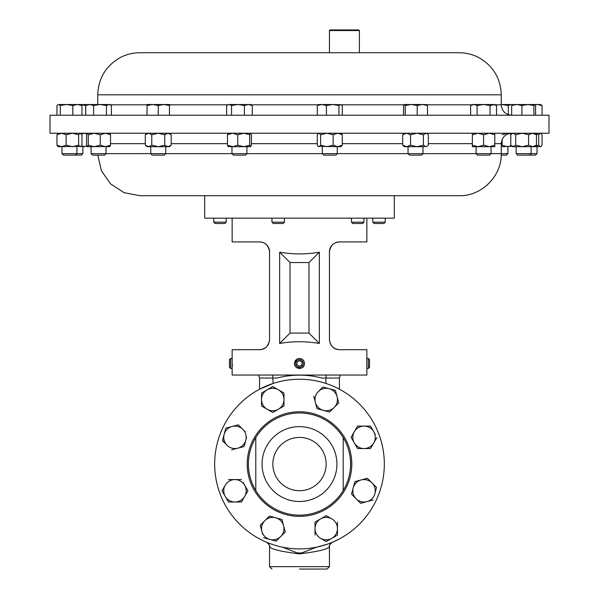 <?xml version="1.0" encoding="UTF-8"?>
<svg xmlns="http://www.w3.org/2000/svg" width="599" height="599" viewBox="0 0 599 599"><rect width="100%" height="100%" fill="white"/><g stroke="black" fill="none" stroke-linecap="round" stroke-linejoin="round"><path stroke-width="0.9" d="M299.5 490.708A26.648 26.648 0 0 1 272.852 464.068A26.648 26.648 0 0 1 299.5 437.42A26.648 26.648 0 0 1 326.148 464.068A26.648 26.648 0 0 1 299.5 490.708M336.466 242.363L339.416 241.921C333.823 242.078 330.491 245.403 329.443 251.894L329.443 339.715C330.476 346.192 333.8 349.524 339.416 349.696L366.865 349.696L366.835 368.078M368.363 358.479L368.363 368.46L369.538 367.284L369.538 359.655L368.363 358.479L366.865 358.479M366.745 360.471L366.79 359.565M329.443 30.549L330.042 29.95L358.779 29.95L359.378 30.549L329.443 30.549L329.443 52.742L351.898 52.742M262.077 464.068A37.423 37.423 0 0 1 299.5 426.638A37.423 37.423 0 0 1 336.923 464.068A37.423 37.423 0 0 1 299.5 501.49A37.423 37.423 0 0 1 262.077 464.068M343.212 490.521L343.212 437.607A51.095 51.095 0 0 1 343.212 490.521A51.095 51.095 0 0 1 248.405 464.068A51.095 51.095 0 0 1 343.212 437.607M255.788 437.607L255.788 490.521M214.674 464.068A84.826 84.826 0 0 1 299.5 379.234A84.826 84.826 0 0 1 384.326 464.068A84.826 84.826 0 0 1 299.5 548.894A84.826 84.826 0 0 1 214.674 464.068M272.725 375.049L273.099 383.45L259.652 389.178M299.5 569.05L327.047 569.05L299.5 569.05M329.435 546.76L329.435 546.812C327.503 549.313 317.522 551.664 299.5 553.88C281.485 551.672 271.512 549.313 269.565 546.812L269.565 546.76M282.511 547.172L297.291 552.944L301.709 552.944L316.489 547.172C326.68 544.491 332.011 542.836 332.482 542.215L339.274 538.988M304.442 364.185C303.828 370.594 293.338 369.089 294.558 362.754A4.987 4.987 0 0 0 298.789 368.407A4.987 4.987 0 0 0 304.442 364.185A4.987 4.987 0 0 0 300.211 358.531A4.987 4.987 0 0 0 294.558 362.754L296.512 359.475M303.274 364.012A3.811 3.811 0 0 0 300.047 359.7A3.811 3.811 0 0 0 295.726 362.927A3.811 3.811 0 0 0 298.953 367.239A3.811 3.811 0 0 0 303.274 364.012M232.165 358.853L232.135 375.049L366.865 375.049L366.865 368.46L368.363 368.46M230.637 358.479L229.462 359.655L229.462 367.284L230.637 368.46L230.637 358.479L232.135 358.479L232.135 349.696L259.584 349.696C265.192 349.524 268.524 346.2 269.557 339.715L269.557 251.894C268.524 245.418 265.2 242.093 259.584 241.921L262.632 242.393M296.954 359.175L296.168 359.759M295.509 360.478L295 361.309M385.262 222.177L383.944 223.494L374.105 223.494L372.788 222.177L385.262 222.177L385.262 218.163M226.212 222.177L224.895 223.494L215.056 223.494L213.738 222.177L226.212 222.177L226.212 218.163M363.952 222.177L362.635 223.494L352.796 223.494L351.478 222.177L363.952 222.177L363.952 218.163M284.428 222.177L283.11 223.494L273.271 223.494L271.953 222.177L284.428 222.177L284.428 218.163M97.779 155.134L101.396 170.767L110.605 183.915L124.068 192.653L139.829 195.708L232.464 195.708M204.693 195.708L204.693 218.163L394.307 218.163L394.307 195.708L459.171 195.708L139.829 195.708M165.736 146.695L165.736 153.651L164.246 155.134L152.251 155.134L150.768 153.651L507.922 153.651L507.922 146.695M322.299 146.695L322.299 153.651L323.789 155.134L335.784 155.134L337.267 153.651L337.267 146.695M82.864 153.651L81.374 155.134L63.464 155.134L61.974 153.651L82.864 153.651L82.864 146.695M537.026 153.651L535.536 155.134L517.626 155.134L516.136 153.651L537.026 153.651L537.026 146.695M501.221 155.134L506.44 155.134L507.922 153.651M408.031 146.695L408.031 153.651L409.514 155.134L421.509 155.134L422.999 153.651L422.999 146.695M106.045 146.695L106.045 153.651L104.555 155.134L92.56 155.134L91.078 153.651L150.768 153.636L150.768 146.695M109.872 146.605L87.342 146.695L88.285 145.198L94.268 146.695L100.25 145.198L105.387 146.695L110.523 145.198L109.677 146.695M250.667 133.24L249.723 134.738L249.723 145.198L250.667 146.695L232.614 146.695M231.963 146.695L231.963 153.651L233.453 155.134L245.448 155.134L246.93 153.651L246.93 146.695M476.093 146.695L476.093 153.651L477.583 155.134L489.578 155.134L491.06 153.651L491.06 146.695M540.493 133.24L548.991 133.24L548.991 115.218L50.009 115.218L50.009 133.24L540.493 133.24M97.749 94.814L501.251 94.814C500.614 78.02 492.955 65.523 478.279 57.332C472.267 54.292 465.902 52.764 459.171 52.742L139.829 52.742C133.098 52.764 126.733 54.292 120.721 57.332C106.045 65.523 98.386 78.02 97.749 94.814L97.749 104.518M303.356 366.633L303.663 366.221M366.865 218.163L366.865 241.921L339.416 241.921L335.852 242.58M329.667 249.783L330.326 247.776M330.349 247.739L331.374 245.987M366.693 364.881L366.678 364.185M230.637 368.46L232.135 368.46L232.172 367.943M232.247 366.67L232.322 364.185M268.666 343.848L267.626 345.623M266.3 347.098L264.743 348.259M264.241 348.543L263.081 349.067M266.285 244.504L267.626 245.987M268.659 247.754L269.325 249.753M269.333 249.783L269.557 251.894A9.981 9.981 0 0 0 266.068 244.31M232.135 218.163L232.135 241.921L259.584 241.921M279.651 343.459C292.881 341.168 306.119 341.168 319.349 343.459L319.349 252.186C306.119 254.478 292.881 254.478 279.651 252.186L279.651 343.459L290.021 333.089L290.021 262.557L308.979 262.557L308.979 333.089L290.021 333.089M341.4 104.743L332.692 104.518L338.944 105.521L340.621 104.518L342.299 105.521L342.299 115.218M321.85 104.518L318.571 104.518L317.275 105.521L321.85 104.518L332.692 104.518L326.433 105.521L321.85 104.518M338.944 115.218L338.944 105.521M326.433 115.218L326.433 105.521M317.275 115.218L317.275 105.521M77.391 104.518L58.627 104.518L60.297 105.521L66.556 104.518L72.808 105.521L77.391 104.518L81.973 105.521L80.678 104.518L77.391 104.518M57.848 104.743L56.95 105.521L56.95 115.218M60.297 115.218L60.297 105.521M72.808 115.218L72.808 105.521M81.973 115.218L81.973 105.521M535.169 104.788L537.475 104.518L534.84 104.518M537.475 104.518L540.762 104.518L542.05 105.521L537.475 104.518M542.05 115.218L542.05 105.521M501.902 104.518L508.326 105.521L510.805 104.518L501.902 104.518M512.07 104.795L510.805 104.518L512.093 104.765M508.326 114.664L508.326 105.521M404.392 104.518L405.238 105.521L411.221 104.518L404.392 104.518L403.546 105.521L403.546 115.218M417.204 115.218L417.204 105.521L411.221 104.518L422.34 104.518L427.476 105.521L426.638 104.518M426.825 104.57L422.34 104.518L417.204 105.521M427.476 115.218L427.476 105.521M405.238 115.218L405.238 105.521M110.703 105.05L109.774 104.518L89.663 104.518L93.601 105.521L100.026 104.518L106.442 105.521L108.921 104.518L110.703 105.05L111.399 105.521L111.399 115.218M87.342 104.518L89.663 104.518L85.717 105.521L87.342 104.518M93.601 115.218L93.601 105.521M106.442 115.218L106.442 105.521M85.717 115.218L85.717 105.521M80.738 104.555L85.657 105.521L86.69 104.57L80.678 104.518M85.657 115.218L85.657 105.521M250.667 104.518L237.983 104.518L244.407 105.521L248.345 104.518L252.291 105.521L250.667 104.518M229.088 104.518L227.306 105.05L229.088 104.518L237.983 104.518L231.566 105.521L229.088 104.518M226.609 115.218L226.609 105.521L227.306 105.05M244.407 115.218L244.407 105.521M252.291 115.218L252.291 105.521M231.566 115.218L231.566 105.521M512.497 104.518L511.651 105.521L516.795 104.518L521.931 105.521L527.914 104.518L512.31 104.57M533.896 115.218L533.896 105.521L527.914 104.518L534.742 104.518L535.588 105.521L535.588 115.218M533.896 105.521L534.742 104.518M521.931 115.218L521.931 105.521M501.251 94.814L501.251 104.795C501.865 111.122 505.339 114.596 511.666 115.218L511.651 105.521M169.465 104.518L152.64 104.518L158.248 105.521L163.856 104.518L169.465 105.521L169.465 104.518M147.032 104.518L152.64 104.518L147.032 105.521L147.032 104.518M158.248 115.218L158.248 105.521M169.465 115.218L169.465 105.521M147.032 115.218L147.032 105.521M473.861 104.518L472.364 104.518L470.627 105.521L473.861 104.518L477.104 105.521L483.58 104.518L473.861 104.518M490.057 115.218L490.057 105.521L483.58 104.518L493.291 104.518L496.534 105.521L496.534 115.218M496.534 105.521L494.796 104.518L490.057 105.521M477.104 115.218L477.104 105.521M470.627 115.218L470.627 105.521M494.796 146.695L472.364 146.695L472.364 145.198L477.972 146.695L483.58 145.198L489.188 146.695L494.796 145.198L494.796 146.695M472.364 133.24L472.364 145.198M472.364 134.738L477.972 133.24L483.58 134.738L483.58 145.198M494.796 133.24L494.796 145.198M483.58 134.738L489.188 133.24L494.796 134.738M171.202 145.198L169.465 146.695L147.032 146.695L145.302 145.198L148.537 146.695L151.772 145.198L158.248 146.695L164.725 145.198L167.967 146.695L171.202 145.198L171.202 134.738L167.967 133.24L164.725 134.738L164.725 145.198M148.537 146.695L146.882 146.276M147.032 133.24L145.302 134.738L145.302 145.198M145.302 134.738L148.537 133.24L146.882 133.652M164.725 134.738L158.248 133.24L151.772 134.738L151.772 145.198M148.537 133.24L151.772 134.738M535.192 146.388L538.703 145.198L540.373 146.695L541.152 146.351L540.762 146.695L512.407 146.695L511.479 145.894L514.721 146.695M512.407 133.24L510.782 134.738L510.782 145.198L511.479 145.894M513.261 146.695L515.739 145.198L522.156 146.695L528.58 145.198L532.518 146.695L536.464 145.198L534.84 146.695M511.479 134.034L513.261 133.24L515.739 134.738L515.739 145.198M515.739 134.738L522.156 133.24L528.58 134.738L528.58 145.198M534.84 133.24L536.464 134.738L536.464 145.198M528.58 134.738L532.518 133.24L536.464 134.738M228.324 146.695L227.478 145.198L232.622 146.695L228.137 146.605M250.569 146.695L251.415 145.198L251.415 134.738L250.569 133.24M249.723 145.198L243.741 146.695L237.758 145.198L232.622 146.695M228.324 133.24L227.478 134.738L227.478 145.198M249.723 134.738L243.741 133.24L237.758 134.738L237.758 145.198M227.478 134.738L232.622 133.24L237.758 134.738M87.027 146.321L58.238 146.695L56.95 145.198L61.525 146.695L66.107 145.198L72.359 146.695L78.619 145.198L80.296 146.695L81.075 146.351L81.973 145.198L81.973 134.738L80.296 133.24L78.619 134.738L78.619 145.198M81.479 145.909L84.279 146.695L86.877 146.014M81.479 134.019L84.279 133.24L86.877 133.921M87.342 133.24L86.593 134.738L86.593 145.198L87.439 146.695M110.523 145.198L110.523 134.738L105.387 133.24L100.25 134.738L100.25 145.198M110.523 134.738L109.677 133.24M100.25 134.738L94.268 133.24L88.285 134.738L88.285 145.198M87.439 133.24L88.285 134.738M424.414 146.695L404.295 146.695L402.67 145.198L406.616 146.695L410.555 145.198L416.979 146.695L423.396 145.198L425.874 146.695L427.656 145.894L425.874 146.695M426.728 133.24L428.352 134.738L428.352 145.198L427.656 145.894M404.295 133.24L402.67 134.738L402.67 145.198M402.67 134.738L406.616 133.24L410.555 134.738L410.555 145.198M427.656 134.034L425.874 133.24L423.396 134.738L423.396 145.198M410.555 134.738L416.979 133.24L423.396 134.738M511.973 146.321L501.251 146.695M501.251 145.587L502.134 145.198L507.271 146.695L511.306 145.744M502.134 139.462L502.134 145.198M502.134 134.738L507.271 133.24M509.352 133.502L511.306 134.191M511.973 133.614L511.658 133.24C505.339 133.854 501.865 137.328 501.251 143.655L494.796 143.655M541.152 146.351L542.05 145.198L542.05 134.738L541.152 133.577L540.373 133.24L538.703 134.738L538.703 145.198M535.192 133.547L538.703 134.738M78.619 134.738L72.359 133.24L66.107 134.738L66.107 145.198M66.107 134.738L61.525 133.24L56.95 134.738L56.95 145.198M58.238 133.24L56.95 134.738M341.003 146.695L318.174 146.351L318.953 146.695L320.63 145.198L326.882 146.695L333.141 145.198L337.716 146.695L342.299 145.198L341.003 146.695M318.571 133.24L317.275 134.738L317.275 145.198L318.174 146.351M341.003 133.24L342.299 134.738L342.299 145.198M318.174 133.577L318.953 133.24L320.63 134.738L320.63 145.198M342.299 134.738L337.716 133.24L333.141 134.738L333.141 145.198M320.63 134.738L326.882 133.24L333.141 134.738M339.416 389.215L339.416 378.036L325.901 378.036L325.901 383.45M316.407 376.778A88.907 88.907 0 0 1 321.963 378.036C307.055 374.195 292.08 374.195 277.038 378.036A88.907 88.907 0 0 1 282.601 376.778M265.806 244.093L265.147 243.613M335.852 242.573L339.416 241.921M264.608 243.276L265.424 243.808M329.443 251.894A9.981 9.981 0 0 1 332.932 244.31M269.557 339.715C268.929 345.735 265.597 349.06 259.584 349.696M339.416 349.696C333.403 349.06 330.071 345.735 329.443 339.715M279.651 252.186L290.021 262.557M319.349 252.186L308.979 262.557M319.349 343.459L308.979 333.089M299.912 360.62L297.239 361.684L296.827 364.536L299.088 366.318L301.761 365.255L302.173 362.402L299.912 360.62M329.443 546.797C328.686 546.056 329.705 544.528 332.482 542.215A4.987 4.987 -112.9 0 0 329.435 546.812L329.443 566.654L327.047 569.05M269.557 546.797C270.314 546.056 269.295 544.528 266.518 542.215A4.987 4.987 -67.1 0 1 269.565 546.812L269.557 566.654L329.443 566.654M321.963 378.036L325.901 378.036L326.275 375.049M245.088 431.594L242.894 429.401A11.216 11.216 0 0 0 232.06 426.495L238.312 424.818L242.894 429.401A11.216 11.216 0 0 1 237.863 448.164A11.216 11.216 0 0 1 227.028 445.259L222.514 440.437M224.123 434.425L222.446 440.684L227.028 445.259A11.216 11.216 0 0 1 224.123 434.425L225.801 428.173L224.123 434.425A11.216 11.216 0 0 1 232.06 426.495L225.801 428.173M231.611 449.842L244.122 446.487L246.601 437.233M376.554 487.444L374.877 493.703A11.216 11.216 0 0 1 366.94 501.633L360.688 503.31L356.106 498.727A11.216 11.216 0 0 1 361.137 479.964A11.216 11.216 0 0 1 374.877 493.703L376.554 487.444L367.389 478.287L354.878 481.641L361.137 479.964M351.71 494.332L356.106 498.727A11.216 11.216 0 0 0 366.94 501.633L373.199 499.955M269.236 516.278L264.833 520.673A11.216 11.216 0 0 1 283.604 525.697A11.216 11.216 0 0 1 269.864 539.437A11.216 11.216 0 0 1 261.935 531.508L260.258 525.248L264.833 520.673A11.216 11.216 0 0 0 261.935 531.508L262.736 534.51M269.415 516.091L281.927 519.445L285.281 531.957L281.927 519.445L269.415 516.091M335.395 390.368L337.065 396.62L335.395 390.368L329.136 388.691A11.216 11.216 0 0 1 334.167 407.455A11.216 11.216 0 0 1 315.396 402.431A11.216 11.216 0 0 1 329.136 388.691L322.883 387.014L318.301 391.596M337.836 399.503L338.742 402.88L334.167 407.455L338.742 402.88L337.065 396.62M329.764 411.85L334.167 407.455M313.719 396.171L317.006 408.436M357.566 448.546L364.042 448.546A11.216 11.216 0 0 1 354.323 442.938L357.566 448.546L351.089 437.33L354.323 431.722A11.216 11.216 0 0 1 373.754 431.722L370.519 426.114L373.754 431.722A11.216 11.216 0 0 1 373.754 442.938L376.861 437.555M375.244 434.305L373.754 431.722M370.774 448.104L373.754 442.938A11.216 11.216 0 0 1 364.042 448.546L370.519 448.546M315.014 522.126L326.23 515.649L315.014 522.126L315.014 528.603A11.216 11.216 0 0 1 331.839 518.891A11.216 11.216 0 0 1 331.839 538.321L326.23 541.556L331.839 538.321A11.216 11.216 0 0 1 320.622 538.321L326.23 541.556M331.839 518.891L326.23 515.649M246.167 487.773L247.911 490.798L241.434 502.014L234.958 502.014A11.216 11.216 0 0 1 225.246 496.406L222.004 490.798L225.246 496.406A11.216 11.216 0 0 1 225.246 485.19L222.004 490.798M241.434 479.582L234.958 479.582A11.216 11.216 0 0 1 244.677 485.19L243.119 482.495M234.958 502.014L228.481 502.014L241.434 502.014L244.677 496.406A11.216 11.216 0 0 1 234.958 502.014M278.378 389.807L283.986 393.049L272.77 386.572L267.161 389.807A11.216 11.216 0 0 1 283.986 399.526A11.216 11.216 0 0 1 278.378 409.237L283.986 406.002L283.986 399.526L283.986 406.002L272.77 412.479L261.546 406.002L261.546 399.526A11.216 11.216 0 0 1 267.161 389.807L272.77 386.572L275.682 388.257M261.546 399.526L261.546 393.049L261.546 406.002L267.161 409.237A11.216 11.216 0 0 1 261.546 399.526M242.894 429.401L238.312 424.818L232.06 426.495M356.106 498.727L360.688 503.31L366.94 501.633M354.878 481.641L351.531 494.153M263.605 537.76L276.117 541.114L285.281 531.957M264.833 520.673L260.258 525.248L261.935 531.508M317.073 408.683L329.585 412.037M354.323 442.938A11.216 11.216 0 0 1 354.323 431.722L351.089 437.33L354.323 442.938M370.519 426.114L357.566 426.114L354.323 431.722M315.014 535.079L315.014 528.603A11.216 11.216 0 0 0 320.622 538.321M331.839 538.321L337.454 535.079L337.454 522.126M244.677 485.19A11.216 11.216 0 0 1 244.677 496.406L247.911 490.798L244.677 485.19M228.481 479.582L234.958 479.582A11.216 11.216 0 0 0 225.246 485.19M225.246 496.406L228.481 502.014M278.378 409.237A11.216 11.216 0 0 1 267.161 409.237L272.77 412.479L278.378 409.237M283.986 399.526L283.986 393.049M267.161 389.807L261.546 393.049M351.793 464.068A52.293 52.293 0 0 1 299.5 516.36A52.293 52.293 0 0 1 247.207 464.068A52.293 52.293 0 0 1 299.5 411.768A52.293 52.293 0 0 1 351.793 464.068M277.038 378.036L259.584 378.036L259.584 389.215M110.523 143.655L145.302 143.655M171.202 143.655L227.478 143.655M251.415 143.655L317.275 143.655M342.299 143.655L402.67 143.655M428.352 143.655L472.364 143.655M501.251 104.795L495.283 104.795M471.877 104.795L427.072 104.795M403.958 104.795L341.482 104.795M318.091 104.795L251.146 104.795M227.747 104.795L169.465 104.795M147.032 104.795L110.261 104.795M213.738 222.177L213.738 218.163M271.953 222.177L271.953 218.163M61.974 153.651L61.974 146.695M91.078 153.651L91.078 146.695M529.621 155.134L531.103 153.651L531.103 146.695M459.171 195.708C481.656 196.292 501.827 176.121 501.251 153.636L501.251 143.655M169.465 133.24L171.202 134.738M516.136 153.651L516.136 146.695M86.593 133.24L87.027 133.614M540.762 133.24L541.152 133.577M75.459 155.134L76.942 153.651L76.942 146.695M80.678 146.695L81.075 146.351M80.678 133.24L81.075 133.577M351.478 222.177L351.478 218.163M372.788 222.177L372.788 218.163M269.557 566.654L271.953 569.05M259.584 378.036L258.581 375.049M339.416 378.036L340.419 375.049M359.378 30.549L359.378 52.742"/></g></svg>
